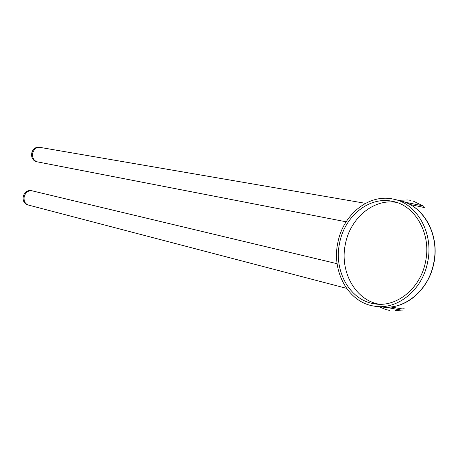 <?xml version="1.0" encoding="UTF-8"?>
<svg xmlns="http://www.w3.org/2000/svg" width="458" height="458" viewBox="0 0 458 458"><rect width="100%" height="100%" fill="white"/><g stroke="black" fill="none" stroke-linecap="round" stroke-linejoin="round"><path stroke-width="0.69" d="M396.542 202.413C373.493 198.325 350.118 218.357 345.384 244.125C339.452 270.964 354.973 300.213 379.264 304.226M425.522 261.787C420.478 288.878 395.844 308.022 374.1 303.74C349.443 300.099 333.556 270.397 339.59 243.118C344.456 216.416 369.137 195.955 392.718 201.383C415.257 205.407 431.659 233.992 425.522 261.787M337.827 242.734C342.905 214.848 368.69 193.431 393.382 199.133C416.883 203.352 434.035 233.191 427.617 262.239C422.345 290.555 396.611 310.53 373.928 306.081C348.103 302.286 331.518 271.222 337.827 242.734M380.163 306.7C402.8 311.125 428.43 291.334 433.663 263.264C440.029 234.462 422.906 204.846 399.456 200.627L395.672 199.699M375.915 303.992L375.606 303.894M424.188 207.858C425.121 207.886 424.469 207.629 422.236 207.073L409.95 204.497M404.7 202.144L421.744 205.579L423.77 206.335M365.524 203.341L39.989 147.379C36.279 147.155 33.829 149.153 32.638 153.373C32.163 157.855 33.743 160.689 37.379 161.869L346.128 221.798M337.122 263.711L31.745 190.746C27.921 190.534 25.39 192.595 24.148 196.929C23.661 201.108 25.087 203.821 28.436 205.064L346.563 288.34M390.748 306.986L401.637 308.818C403.933 309.035 404.666 308.892 403.83 308.394M402.96 309.785C403.172 310.083 402.387 310.146 400.607 309.98L385.556 307.204M374.1 303.74L378.634 304.204M404.792 202.178C425.986 209.432 439.554 237.061 433.858 263.276M433.852 263.293C429.392 286.439 410.981 304.896 391.229 306.929M392.718 201.383L394.767 201.881M423.278 205.986L413.076 201.016M398.174 200.312L407.883 199.957L410.42 200.306M39.989 147.379C30.766 145.421 28.064 160.386 37.367 161.869L37.407 161.874M32.066 190.809L31.636 190.723C22.682 188.753 19.476 203.123 28.436 205.064M378.898 306.574C390.004 311.606 386.151 309.253 387.955 310.083L389.666 310.381M401.643 310.06L395.111 310.719"/></g></svg>
